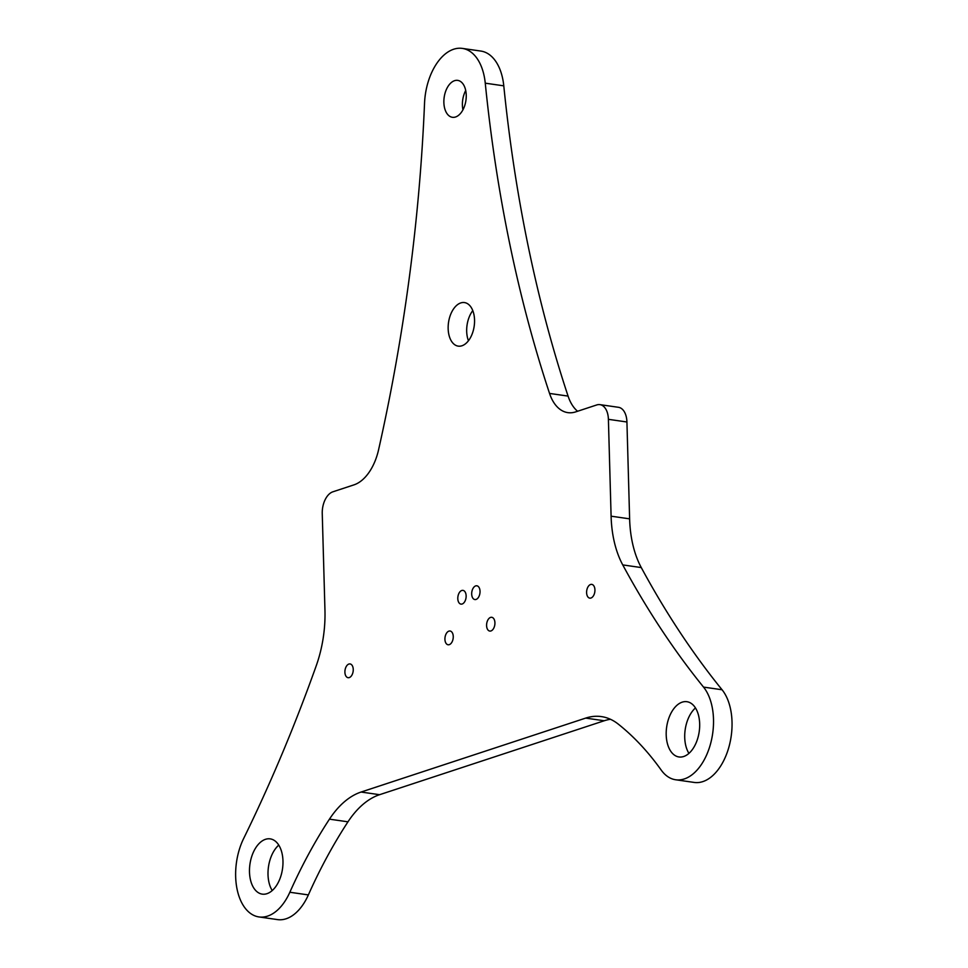 <?xml version="1.0" encoding="UTF-8"?>
<svg xmlns="http://www.w3.org/2000/svg" width="968" height="968" viewBox="0 0 968 968"><rect width="100%" height="100%" fill="white"/><g stroke="black" fill="none" stroke-linecap="round" stroke-linejoin="round"><path stroke-width="1.45" d="M585.688 718.099L361.076 792.042A92.65 54.595 -81.8 0 0 329.447 819.158A416.93 245.654 -81.8 0 0 289.843 892.254A50.953 30.02 98.2 0 1 258.976 916.938A50.953 30.02 98.2 0 1 243.67 838.47A1158.151 682.38 -81.8 0 0 316.221 665.815A92.65 54.595 -81.8 0 0 324.958 610.372L322.247 513.512A18.525 10.914 98.2 0 1 332.859 491.817L353.949 484.871A46.331 27.298 -81.8 0 0 378.597 449.696A1158.151 682.38 -81.8 0 0 424.541 103.165A50.953 30.02 98.2 0 1 462.305 48.4A50.953 30.02 98.2 0 1 485.258 83.175A1158.151 682.38 -81.8 0 0 549.546 393.431A46.331 27.298 -81.8 0 0 567.841 412.634A46.331 27.298 -81.8 0 0 575.682 411.884L596.772 404.939A18.525 10.914 98.2 0 1 599.918 404.636A18.525 10.914 98.2 0 1 608.4 419.325L611.098 516.186A92.65 54.595 -81.8 0 0 622.751 564.913A1158.151 682.38 -81.8 0 0 703.53 687.099A50.953 30.02 98.2 0 1 709.943 745.941A50.953 30.02 98.2 0 1 675.688 779.772A50.953 30.02 98.2 0 1 661.18 770.032A416.93 245.654 -81.8 0 0 618.25 724.1A92.65 54.595 -81.8 0 0 601.394 716.598A92.65 54.595 -81.8 0 0 585.688 718.099L604.226 720.761A92.65 54.595 98.2 0 1 610.457 719.284M604.226 720.761L379.601 794.692L361.076 792.042M329.447 819.158L347.972 821.82A92.65 54.595 98.2 0 1 379.601 794.692M347.972 821.82A416.93 245.654 -81.8 0 0 308.368 894.916A50.953 30.02 98.2 0 1 277.501 919.6L258.976 916.938M622.751 564.913L641.276 567.575A92.65 54.595 98.2 0 1 629.624 518.848L611.098 516.186M641.276 567.575A1158.151 682.38 -81.8 0 0 722.055 689.76A50.953 30.02 98.2 0 1 728.468 748.591A50.953 30.02 98.2 0 1 694.213 782.434L675.688 779.772M577.581 411.255A46.331 27.298 98.2 0 1 568.071 396.094L549.546 393.431M695.46 707.947A27.915 16.444 -81.8 0 0 688.938 753.382M699.67 723.822A27.915 16.444 98.2 0 1 678.967 756.964A27.915 16.444 98.2 0 1 666.662 726.992A27.915 16.444 98.2 0 1 686.905 701.703A27.915 16.444 98.2 0 1 699.67 723.822M278.748 845.112A27.915 16.444 -81.8 0 0 272.226 890.548M282.971 860.988A27.915 16.444 98.2 0 1 262.255 894.13A27.915 16.444 98.2 0 1 249.95 864.158A27.915 16.444 98.2 0 1 270.193 838.869A27.915 16.444 98.2 0 1 282.971 860.988M472.783 310.607A22.01 12.971 -81.8 0 0 468.451 340.76M474.55 320.009A22.01 12.971 98.2 0 1 458.227 346.133A22.01 12.971 98.2 0 1 448.523 322.501A22.01 12.971 98.2 0 1 464.483 302.573A22.01 12.971 98.2 0 1 474.55 320.009M465.705 90.496A18.646 10.987 -81.8 0 0 462.934 109.844M466.237 95.154A18.646 10.987 98.2 0 1 452.407 117.297A18.646 10.987 98.2 0 1 444.179 97.284A18.646 10.987 98.2 0 1 457.707 80.38A18.646 10.987 98.2 0 1 466.237 95.154M480.031 591.303A6.945 4.09 98.2 0 1 474.864 599.555A6.945 4.09 98.2 0 1 471.803 592.089A6.945 4.09 98.2 0 1 476.849 585.797A6.945 4.09 98.2 0 1 480.031 591.303M466.14 595.877A6.945 4.09 98.2 0 1 460.986 604.117A6.945 4.09 98.2 0 1 457.912 596.663A6.945 4.09 98.2 0 1 462.958 590.371A6.945 4.09 98.2 0 1 466.14 595.877M594.933 589.887A6.945 4.09 98.2 0 1 589.778 598.139A6.945 4.09 98.2 0 1 586.717 590.674A6.945 4.09 98.2 0 1 591.75 584.382A6.945 4.09 98.2 0 1 594.933 589.887M494.926 622.811A6.945 4.09 98.2 0 1 489.772 631.063A6.945 4.09 98.2 0 1 486.698 623.598A6.945 4.09 98.2 0 1 491.744 617.306A6.945 4.09 98.2 0 1 494.926 622.811M453.254 636.52A6.945 4.09 98.2 0 1 448.099 644.773A6.945 4.09 98.2 0 1 445.038 637.319A6.945 4.09 98.2 0 1 450.072 631.015A6.945 4.09 98.2 0 1 453.254 636.52M353.247 669.445A6.945 4.09 98.2 0 1 348.081 677.697A6.945 4.09 98.2 0 1 345.019 670.231A6.945 4.09 98.2 0 1 350.065 663.939A6.945 4.09 98.2 0 1 353.247 669.445M599.918 404.636L618.443 407.298A18.525 10.914 98.2 0 1 626.925 421.988L629.624 518.848M462.305 48.4L480.83 51.062A50.953 30.02 98.2 0 1 503.784 85.837A1158.151 682.38 -81.8 0 0 568.071 396.094M289.843 892.254L308.368 894.916M703.53 687.099L722.055 689.76M608.4 419.325L626.925 421.988M485.258 83.175L503.784 85.837"/></g></svg>
